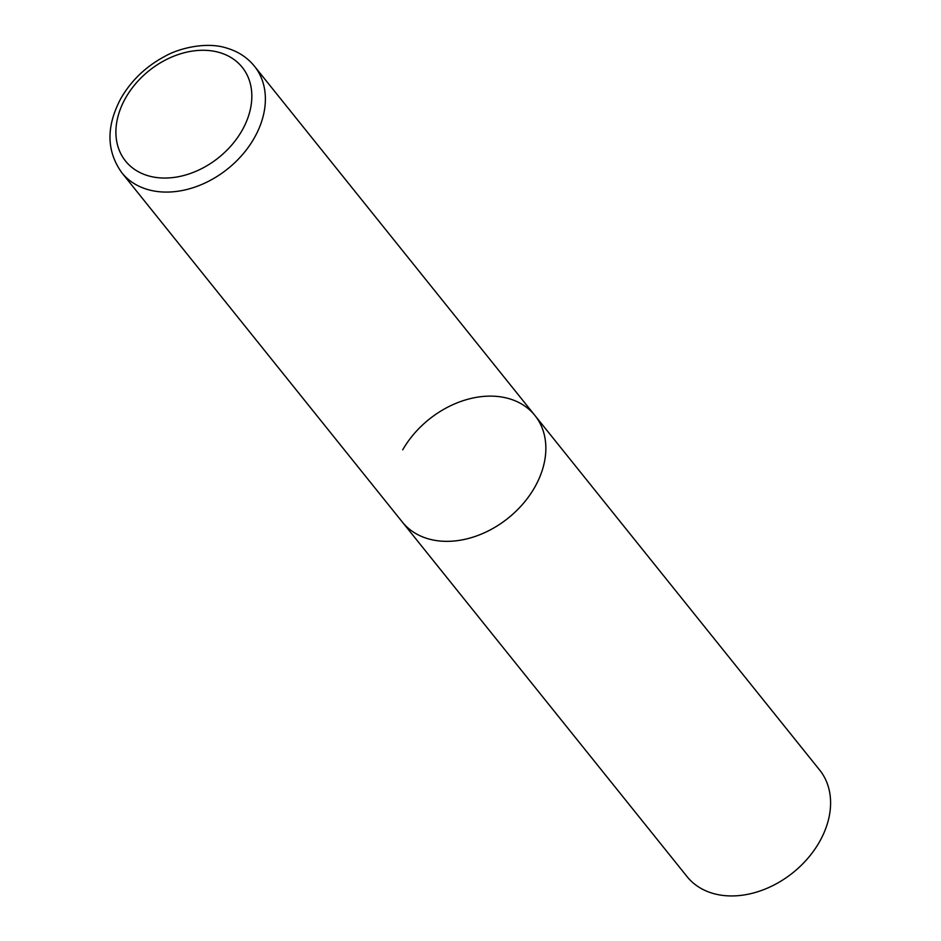 <?xml version="1.0" encoding="UTF-8"?>
<svg xmlns="http://www.w3.org/2000/svg" width="941" height="941" viewBox="0 0 941 941"><rect width="100%" height="100%" fill="white"/><g stroke="black" fill="none" stroke-linecap="round" stroke-linejoin="round"><path stroke-width="1.41" d="M402.701 449.822A85.055 63.27 141.2 0 1 534.935 415.487L819.67 770.067A85.055 63.27 141.2 0 1 819.258 842.242A85.055 63.27 141.2 0 1 687.036 876.589L402.289 521.996A85.055 63.27 -38.8 0 0 428.308 538.828A85.055 63.27 -38.8 0 0 522.949 503.894A85.055 63.27 -38.8 0 0 534.935 415.487A85.055 63.27 141.2 0 1 534.512 487.661A85.055 63.27 141.2 0 1 402.289 521.996L121.812 172.732A85.055 63.27 -38.8 0 0 147.831 189.564A85.055 63.27 -38.8 0 0 242.484 154.63A85.055 63.27 -38.8 0 0 254.458 66.223C247.271 57.401 237.92 51.332 226.416 47.991C206.185 41.475 178.625 48.32 164.828 56.366C145.937 66.435 131.293 80.456 120.895 98.429C106.051 126.282 106.357 151.054 121.812 172.732M219.335 52.484A74.857 55.684 -38.8 0 0 125.871 97.511A74.857 55.684 -38.8 0 0 148.396 175.838A74.857 55.684 -38.8 0 0 241.861 130.811A74.857 55.684 -38.8 0 0 219.335 52.484M534.935 415.487L254.458 66.223"/></g></svg>
